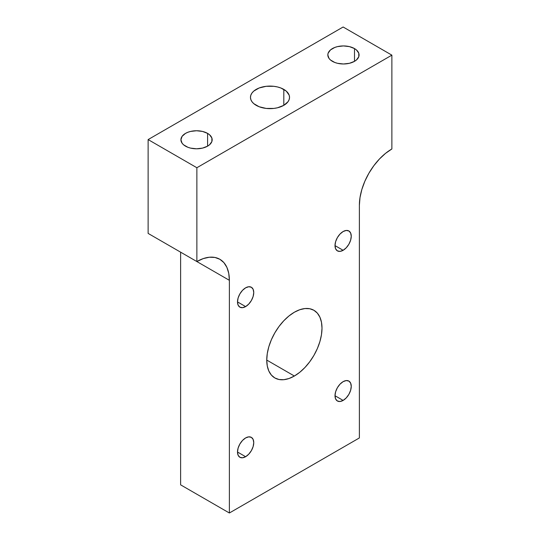 <?xml version="1.0" encoding="UTF-8"?>
<svg xmlns="http://www.w3.org/2000/svg" width="540" height="540" viewBox="0 0 540 540"><rect width="100%" height="100%" fill="white"/><g stroke="black" fill="none" stroke-linecap="round" stroke-linejoin="round"><path stroke-width="0.81" d="M245.626 456.705L237.499 452.014L238.12 448.065L239.882 444.008L242.514 440.451L245.626 437.94A11.489 6.635 -60 0 1 251.37 437.373A11.489 6.635 -60 0 1 253.132 446.58A11.489 6.635 -60 0 1 245.626 456.705L242.514 457.785L239.882 457.279L238.12 455.247L237.499 452.014L245.626 456.705A11.489 6.635 -60 0 1 239.882 457.279A11.489 6.635 -60 0 1 238.12 448.065A11.489 6.635 -60 0 1 245.626 437.94L248.731 436.86L251.37 437.373L253.132 439.398L253.753 442.631L253.132 446.58L251.37 450.644L248.731 454.194L245.626 456.705M245.626 306.592L237.499 301.901L238.12 297.952L239.882 293.888L242.514 290.338L245.626 287.827A11.489 6.635 -60 0 1 251.37 287.26A11.489 6.635 -60 0 1 253.132 296.467A11.489 6.635 -60 0 1 245.626 306.592L242.514 307.672L239.882 307.159L238.12 305.134L237.499 301.901L245.626 306.592A11.489 6.635 -60 0 1 239.882 307.159A11.489 6.635 -60 0 1 238.12 297.952A11.489 6.635 -60 0 1 245.626 287.827L248.731 286.747L251.37 287.26L253.132 289.285L253.753 292.518L253.132 296.467L251.37 300.524L248.731 304.081L245.626 306.592M343.13 400.417L335.003 395.726L335.624 391.777L337.379 387.713L340.018 384.156L343.13 381.652A11.489 6.635 -60 0 1 348.874 381.078A11.489 6.635 -60 0 1 350.636 390.285A11.489 6.635 -60 0 1 343.13 400.417L340.018 401.497L337.379 400.984L335.624 398.959L335.003 395.726L343.13 400.417A11.489 6.635 -60 0 1 337.379 400.984A11.489 6.635 -60 0 1 335.624 391.777A11.489 6.635 -60 0 1 343.13 381.652L346.235 380.565L348.874 381.078L350.636 383.11L351.25 386.343L350.636 390.285L348.874 394.349L346.235 397.906L343.13 400.417M343.13 250.297L335.003 245.606L335.624 241.657L337.379 237.6L340.018 234.043L343.13 231.532A11.489 6.635 -60 0 1 348.874 230.965A11.489 6.635 -60 0 1 350.636 240.172A11.489 6.635 -60 0 1 343.13 250.297L340.018 251.377L337.379 250.864L335.624 248.839L335.003 245.606L343.13 250.297A11.489 6.635 -60 0 1 337.379 250.864A11.489 6.635 -60 0 1 335.624 241.657A11.489 6.635 -60 0 1 343.13 231.532L346.235 230.452L348.874 230.965L350.636 232.99L351.25 236.223L350.636 240.172L348.874 244.235L346.235 247.786L343.13 250.297M207.596 133.394L207.596 146.151L209.54 144.788L211.876 141.534L211.876 138.011L209.54 134.764L207.596 133.394L202.527 131.436L196.547 130.748L190.566 131.436L187.866 132.273L185.497 133.394L182.108 136.323L180.92 139.772A15.626 9.025 180 0 1 190.566 131.436A15.626 9.025 180 0 1 207.596 133.394A15.626 9.025 180 0 1 212.173 139.772A15.626 9.025 180 0 1 202.527 148.108A15.626 9.025 180 0 1 185.497 146.151A15.626 9.025 180 0 1 180.92 139.772L182.108 143.228L183.553 144.788L187.866 147.278L190.566 148.108L196.547 148.797L202.527 148.108L207.596 146.151L207.596 133.394M354.503 48.58L354.503 61.337L356.447 59.974L358.783 56.72L358.783 53.197L356.447 49.943L354.503 48.58L349.434 46.622L343.454 45.934L337.473 46.622L334.773 47.459L330.46 49.943L328.124 53.197L327.827 54.959A15.626 9.025 180 0 1 337.473 46.622A15.626 9.025 180 0 1 354.503 48.58A15.626 9.025 180 0 1 359.08 54.959A15.626 9.025 180 0 1 349.434 63.295A15.626 9.025 180 0 1 332.404 61.337A15.626 9.025 180 0 1 327.827 54.959L329.015 58.415L330.46 59.974L334.773 62.458L337.473 63.295L343.454 63.983L349.434 63.295L354.503 61.337L354.503 48.58M283.81 89.39L283.81 105.341L288.05 101.682L289.156 99.569L289.535 97.369L289.156 95.168L286.24 91.098L280.854 87.986L277.472 86.947L273.814 86.306L266.186 86.306L259.146 87.986L253.76 91.098L251.951 93.049L250.844 95.168L250.466 97.369A19.535 11.279 180 0 1 262.528 86.947A19.535 11.279 180 0 1 283.81 89.39A19.535 11.279 180 0 1 289.535 97.369A19.535 11.279 180 0 1 277.472 107.784A19.535 11.279 180 0 1 256.19 105.341A19.535 11.279 180 0 1 250.466 97.369L250.844 99.569L251.951 101.682L253.76 103.633L259.146 106.745L266.186 108.425L273.814 108.425L277.472 107.784L283.81 105.341L283.81 89.39M294.374 376.022L266.753 360.072L267.28 353.538L268.853 346.646L271.404 339.66L274.84 332.843L279.025 326.457L283.804 320.753L288.988 315.947L294.374 312.221A39.069 22.559 -60 0 1 313.909 310.284A39.069 22.559 -60 0 1 319.896 341.591A39.069 22.559 -60 0 1 294.374 376.022L288.988 378.52L283.804 379.694L279.025 379.505L274.84 377.953L271.404 375.104L268.853 371.061L267.28 365.985L266.753 360.072L294.374 376.022A39.069 22.559 -60 0 1 274.84 377.953A39.069 22.559 -60 0 1 268.853 346.646A39.069 22.559 -60 0 1 294.374 312.221L299.768 309.724L304.945 308.543L309.724 308.732L313.909 310.284L317.345 313.132L319.896 317.176L321.469 322.252L322.002 328.172L321.469 334.699L319.896 341.591L317.345 348.584L313.909 355.401L309.724 361.78L304.945 367.49L299.768 372.296L294.374 376.022M180.623 484.853L229.372 513L359.377 437.94L359.377 205.261L360.005 197.579L361.854 189.472L364.858 181.251L368.894 173.232L373.822 165.719L379.445 159.01L385.54 153.353L391.878 148.972L391.878 55.148L196.871 167.731L148.122 139.583L343.13 27L391.878 55.148L196.871 167.731L196.871 261.556L203.216 258.613L209.311 257.229L214.927 257.452L219.854 259.281L223.898 262.629L226.901 267.388L228.751 273.362L229.372 280.321L229.372 513L359.377 437.94L359.377 205.261A45.961 26.534 -60 0 1 391.878 148.972L391.878 55.148L343.13 27L148.122 139.583L148.122 233.408L196.871 261.556L196.871 167.731L148.122 139.583L148.122 233.408L196.871 261.556A45.961 26.534 -60 0 1 219.854 259.281A45.961 26.534 -60 0 1 229.372 280.321L229.372 513L180.623 484.853L180.623 252.173L180.623 484.853M180.623 252.173L229.372 280.321L180.623 252.173"/></g></svg>
